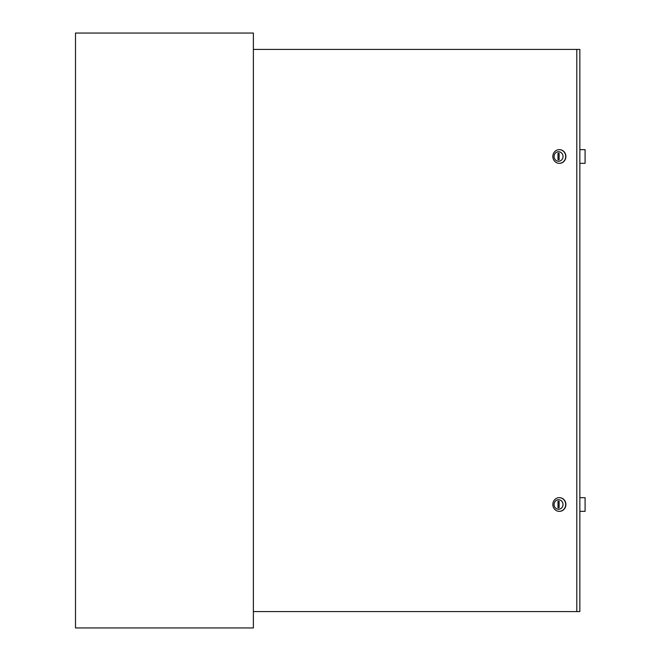 <?xml version="1.0" encoding="UTF-8"?>
<svg xmlns="http://www.w3.org/2000/svg" width="661" height="661" viewBox="0 0 661 661"><rect width="100%" height="100%" fill="white"/><g stroke="black" fill="none" stroke-linecap="round" stroke-linejoin="round"><path stroke-width="0.99" d="M253.378 627.95L253.378 33.05L75.503 33.05L75.503 627.95L253.378 627.95M554.083 156.492A4.759 4.47 -90 0 0 558.553 161.251A4.759 4.47 -90 0 0 563.023 156.492A4.759 4.47 -90 0 0 558.553 151.733A4.759 4.47 -90 0 0 554.083 156.492M565.692 156.492A6.841 6.428 90 0 1 559.264 163.333A6.841 6.428 90 0 1 552.836 156.492A6.841 6.428 90 0 1 559.264 149.65A6.841 6.428 90 0 1 565.692 156.492M559.371 149.65A6.841 6.428 90 0 1 565.899 156.492A6.841 6.428 90 0 1 559.371 163.333M554.083 504.508A4.759 4.47 -90 0 0 558.553 509.267A4.759 4.47 -90 0 0 563.023 504.508A4.759 4.47 -90 0 0 558.553 499.749A4.759 4.47 -90 0 0 554.083 504.508M565.692 504.508A6.841 6.428 90 0 1 559.264 511.35A6.841 6.428 90 0 1 552.836 504.508A6.841 6.428 90 0 1 559.264 497.667A6.841 6.428 90 0 1 565.692 504.508M559.371 511.35A6.841 6.428 -90 0 0 565.899 504.508A6.841 6.428 -90 0 0 559.371 497.667M558 153.22L559.115 153.22L559.115 159.764L558 159.764L558 153.22M253.378 611.59L576.797 611.59L576.797 49.41L253.378 49.41M576.797 49.41L579.854 49.41L579.854 611.59L576.797 611.59M559.115 507.78L559.115 501.236L558 501.236L558 507.78L559.115 507.78L559.115 501.236M579.854 497.667L585.084 497.667L585.084 511.35L579.854 511.35M585.084 511.35L585.084 497.667M559.115 159.764L559.115 153.22M579.854 163.333L585.084 163.333L585.084 149.65L579.854 149.65M585.084 163.333L585.084 149.65"/></g></svg>
